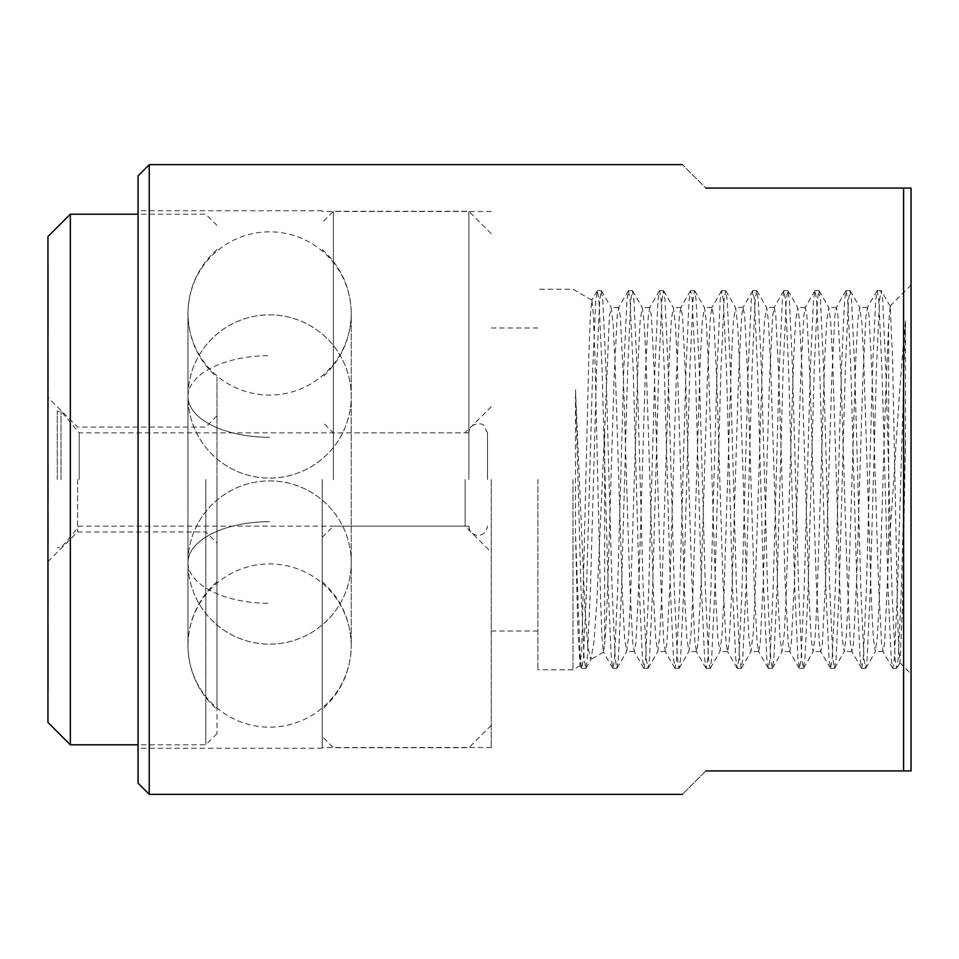 <?xml version="1.0" encoding="UTF-8"?>
<svg xmlns="http://www.w3.org/2000/svg" width="959" height="959" viewBox="0 0 959 959"><rect width="100%" height="100%" fill="white"/><g stroke="black" fill="none" stroke-linecap="round" stroke-linejoin="round"><path stroke-width="0.72" stroke-dasharray="4.79 3.6" d="M888.657 552.492L893.812 479.5C897.816 414.144 901.7 361.279 905.488 320.929L905.488 439.474L902.455 607.119L900.045 662.705L898.691 647.984L897.444 608.066L892.601 358.882L890.204 306.149L888.657 324.022L888.657 552.492L884.618 643.105L883.059 651.521L881.513 643.105L878.396 580.615L872.187 378.385L869.07 315.895L867.511 307.479L865.965 315.895L862.848 378.385L856.639 580.615L853.522 643.105L851.976 651.521L850.417 643.105L847.3 580.615L841.091 378.385L837.974 315.895L836.428 307.479L834.869 315.895L831.753 378.385L825.543 580.615L822.426 643.105L820.88 651.521L819.322 643.105L816.205 580.615L809.995 378.385L806.879 315.895L805.332 307.479L803.774 315.895L800.669 378.385L794.448 580.615L791.331 643.105L789.784 651.521L788.226 643.105L785.121 580.615L778.9 378.385L775.783 315.895L774.237 307.479L772.678 315.895L769.574 378.385L763.352 580.615L760.235 643.105L758.689 651.521L757.13 643.105L754.026 580.615L747.804 378.385L744.687 315.895L743.141 307.479L741.583 315.895L738.478 378.385L732.256 580.615L729.14 643.105L727.593 651.521L726.035 643.105L722.93 580.615L716.709 378.385L713.604 315.895L712.046 307.479L710.487 315.895L707.382 378.385L701.161 580.615L698.056 643.105L696.498 651.521L694.939 643.105L691.835 580.615L685.613 378.385L682.508 315.895L680.95 307.479L679.392 315.895L676.287 378.385L670.065 580.615L666.961 643.105L665.402 651.521L663.844 643.105L660.739 580.615L654.518 378.385L651.413 315.895L649.854 307.479L648.296 315.895L645.191 378.385L638.97 580.615L635.865 643.105L634.307 651.521L632.748 643.105L629.643 580.615L623.422 378.385L620.317 315.895L618.759 307.479L617.2 315.895L614.096 378.385L610.979 479.5C608.881 553.679 606.735 624.501 604.649 644.412L604.649 430.375L596.81 602.18L593.969 641.931L590.84 659.492L587.891 646.953L584.93 608.174L575.496 389.893L575.496 533.408L577.774 627.042L580.075 665.51L581.693 650.837L588.886 354.986L590.312 315.727L591.907 300.119L593.345 314.372L594.82 353.463L600.55 599.339L601.976 637.076L603.379 652.036L604.649 644.412M888.657 324.022L885.684 392.938L879.343 597.397L877.353 636.68L875.291 651.521L873.361 638.478L871.323 599.363L863.795 361.699L861.805 322.392L859.744 307.479L857.814 320.522L855.776 359.673L848.247 597.253L846.27 636.536L844.196 651.521L842.266 638.478L840.228 599.291L832.7 361.795L830.722 322.524L828.9 307.695L826.718 320.498L824.68 359.637L817.164 597.061L815.186 636.38L813.1 651.521L811.194 638.766L809.144 599.591L801.556 360.332L799.554 321.397L797.804 307.695L795.574 321.241L793.549 360.476L786.08 596.618L784.294 633.348L782.005 651.521L780.099 638.862L778.049 599.663L770.628 364.756L768.483 321.792L766.709 307.695L764.527 320.522L762.501 359.553L754.997 596.402L753.199 633.431L750.909 651.521L749.015 638.982L746.965 599.747L739.437 362.166L737.639 325.401L735.625 307.695L733.491 319.791L731.441 358.606L723.913 596.15L722.091 633.563L720.077 651.305L717.931 639.102L715.87 599.854L708.341 362.37L706.268 321.361L704.529 307.695L702.336 320.546L700.31 359.361L692.83 596.007L690.983 633.683L688.982 651.305L686.848 639.245L684.786 599.974L677.234 361.819L675.424 325.005L673.434 307.695L671.324 319.371L669.274 357.887L661.722 596.234L659.78 635.302L657.886 651.305L655.752 639.209L653.499 595.215L646.186 363.089L644.172 322.751L642.338 307.695L640.156 320.45L637.963 363.473L630.614 596.414L628.648 635.925L626.79 651.305L624.597 638.454L622.439 595.959L615.043 361.927L613.125 323.495L611.243 307.695L609.409 316.218L604.649 430.375M537.903 479.5L537.903 669.802L537.903 479.5M572.979 479.5L572.979 669.802L572.979 479.5M491.26 479.5L491.26 747.517L491.26 479.5M322.212 479.5L322.212 748.26L322.212 479.5M138.072 175.845L138.072 783.155M149.256 164.648L149.256 794.352M903.582 188.072L903.582 770.928L911.05 770.928L911.05 188.072L705.812 188.072C674.764 157.012 674.764 157.012 705.812 188.072M911.05 479.5L911.05 285.087L911.05 479.5M705.812 770.928C674.764 801.988 674.764 801.988 705.812 770.928L903.582 770.928M138.072 479.5L138.072 210.74L138.072 479.5M905.488 439.474L901.328 590.504L898.223 659.109L896.665 668.351L895.119 659.109L892.002 590.504L885.78 368.496L882.676 299.891L881.117 290.649L879.571 299.891L876.454 368.496L870.233 590.504L867.128 659.109L865.569 668.351L864.023 659.109L860.906 590.504L854.697 368.496L851.58 299.891L850.022 290.649L848.475 299.891L845.359 368.496L839.149 590.504L836.032 659.109L834.474 668.351L832.927 659.109L829.811 590.504L823.601 368.496L820.484 299.891L818.938 290.649L817.38 299.891L814.263 368.496L808.053 590.504L804.937 659.109L803.39 668.351L801.832 659.109L798.715 590.504L792.506 368.496L789.389 299.891L787.842 290.649L786.284 299.891L783.167 368.496L776.958 590.504L773.841 659.109L772.295 668.351L770.736 659.109L767.632 590.504L761.41 368.496L758.293 299.891L756.747 290.649L755.189 299.891L752.084 368.496L745.862 590.504L742.745 659.109L741.199 668.351L739.641 659.109L736.536 590.504L730.314 368.496L727.198 299.891L725.651 290.649L724.093 299.891L720.988 368.496L714.767 590.504L711.65 659.109L710.104 668.351L708.545 659.109L705.44 590.504L699.219 368.496L696.102 299.891L694.556 290.649L692.997 299.891L689.893 368.496L683.671 590.504L680.566 659.109L679.008 668.351L677.45 659.109L674.345 590.504L668.123 368.496L665.019 299.891L663.46 290.649L661.902 299.891L658.797 368.496L652.576 590.504L649.471 659.109L647.912 668.351L646.354 659.109L643.249 590.504L637.028 368.496L633.923 299.891L632.365 290.649L630.806 299.891L627.701 368.496L621.48 590.504L618.375 659.109L616.817 668.351L615.258 659.109L612.154 590.504L605.932 368.496L602.827 299.891L601.269 290.649L599.711 299.891L596.606 368.496L590.384 590.504L587.28 659.109L585.721 668.351L584.163 659.109L581.058 590.504L575.496 389.893M905.488 320.929L897.444 590.504L894.339 659.109L892.781 668.351L891.223 659.109L888.118 590.504L881.896 368.496L878.792 299.891L877.233 290.649L875.675 299.891L872.57 368.496L866.349 590.504L863.244 659.109L861.685 668.351L860.127 659.109L857.022 590.504L850.801 368.496L847.696 299.891L846.138 290.649L844.579 299.891L841.475 368.496L835.253 590.504L832.148 659.109L830.59 668.351L829.044 659.109L825.927 590.504L819.705 368.496L816.6 299.891L815.042 290.649L813.496 299.891L810.379 368.496L804.157 590.504L801.053 659.109L799.494 668.351L797.948 659.109L794.831 590.504L788.61 368.496L785.505 299.891L783.947 290.649L782.4 299.891L779.283 368.496L773.062 590.504L769.957 659.109L768.399 668.351L766.852 659.109L763.736 590.504L757.514 368.496L754.409 299.891L752.851 290.649L751.305 299.891L748.188 368.496L741.978 590.504L738.862 659.109L737.303 668.351L735.757 659.109L732.64 590.504L726.431 368.496L723.314 299.891L721.755 290.649L720.209 299.891L717.092 368.496L710.883 590.504L707.766 659.109L706.22 668.351L704.661 659.109L701.544 590.504L695.335 368.496L692.218 299.891L690.672 290.649L689.113 299.891L685.997 368.496L679.787 590.504L676.67 659.109L675.124 668.351L673.566 659.109L670.449 590.504L664.239 368.496L661.123 299.891L659.576 290.649L658.018 299.891L654.913 368.496L648.692 590.504L645.575 659.109L644.028 668.351L642.47 659.109L639.365 590.504L633.144 368.496L630.027 299.891L628.481 290.649L626.922 299.891L623.818 368.496L617.596 590.504L614.479 659.109L612.933 668.351L611.374 659.109L608.27 590.504L602.048 368.496L598.931 299.891L597.385 290.649L595.827 299.891L592.722 368.496L586.5 590.504L583.384 659.109L581.837 668.351L580.279 659.109L575.496 533.408M468.867 479.5L468.867 211.292L468.867 479.5M465.139 479.5L465.139 526.143L465.139 479.5M333.408 479.5L333.408 211.292L333.408 479.5M79.201 479.5L79.201 432.857L79.201 479.5M61.004 479.5L61.004 411.183L61.004 479.5M487.52 479.5L487.52 432.988L487.52 479.5M57.276 479.5L57.276 411.183L57.276 479.5M216.986 581.645C198.117 598.776 188.443 620.077 187.976 645.551A81.623 81.623 0 0 0 269.599 727.174A81.623 81.623 0 0 0 351.234 645.551A81.623 81.623 0 0 0 269.599 563.928A81.623 81.623 0 0 0 187.976 645.551L187.976 313.449A81.623 81.623 0 0 1 269.599 231.826A81.623 81.623 0 0 1 351.234 313.449A81.623 81.623 0 0 1 269.599 395.072A81.623 81.623 0 0 1 187.976 313.449C188.443 338.923 198.117 360.224 216.986 377.355L216.986 709.456L216.986 377.355M205.789 479.5L205.789 744.807L205.789 479.5M77.619 479.5L77.619 531.933L77.619 479.5M47.95 236.573L47.95 722.427M70.343 214.193L70.343 744.807M47.95 331.263L47.95 325.005M47.95 326.324L48.322 268.652L47.95 326.324M47.95 499.879L47.95 500.754M47.95 678.217L47.95 682.101M47.95 642.374L47.95 644.28M47.95 479.5L47.95 397.41L47.95 479.5M47.95 271.169L47.95 265.907M47.95 639.521L47.95 643.573M47.95 549.879L47.95 533.707M47.95 407.947L47.95 387.4M48.322 387.4L48.322 407.947M47.95 339.486L48.322 285.267L47.95 339.486M47.95 383.768L47.95 381.059M216.986 479.5L216.986 733.611L216.986 479.5M48.322 265.907L47.95 269.179M48.322 269.179L47.95 323.495M48.322 323.495L47.95 320.726M48.322 320.726L47.95 273.639M48.322 273.639L48.322 271.169M48.322 644.28L47.95 637.1M48.322 637.1L47.95 595.347M48.322 595.347L47.95 598.979M48.322 598.979L47.95 636.644M48.322 636.644L48.322 642.374M48.322 643.573L47.95 633.563M48.322 633.563L47.95 629.5M48.322 629.5L48.322 639.521M48.322 682.101L47.95 687.255M48.322 687.255L47.95 677.749M48.322 677.749L47.95 672.595M48.322 672.595L47.95 676.455M48.322 676.455L47.95 628.529M48.322 628.529L47.95 630.291M48.322 630.291L48.322 678.217M48.322 633.707L48.322 689.473L47.95 644.076M48.322 644.076L47.95 690.024M48.322 690.036L47.95 634.462M48.322 634.402L47.95 674.153M48.322 674.153L48.322 634.079L47.95 673.949M48.322 673.949L48.322 633.767M48.322 602.18L47.95 593.07M48.322 593.07L47.95 562.609M48.322 562.609L47.95 567.213M48.322 567.213L47.95 594.7M48.322 594.7L48.322 601.988M48.322 533.707L47.95 532.629M48.322 532.629L47.95 520.833M48.322 520.833L47.95 514.408M48.322 514.408L47.95 512.777M48.322 512.777L47.95 519.203M48.322 519.203L47.95 515.271M48.322 515.271L47.95 520.569M48.322 520.569L47.95 524.513M48.322 524.513L48.322 549.879M48.322 533.192L48.322 541.763L48.322 526.131L47.95 533.192M48.322 500.754L47.95 477.079M48.322 477.079L47.95 465.702M48.322 465.702L47.95 484.679M48.322 484.679L47.95 464.264M48.322 464.264L47.95 471.157M48.322 471.157L47.95 491.535M48.322 491.535L47.95 494.724M48.322 494.317L48.322 499.879M48.322 471.492L48.322 495.096L47.95 471.492M48.322 300.982L48.322 268.94L48.322 326.324L47.95 300.982M48.322 295.24L48.322 321.349L47.95 295.24M48.322 321.397L48.322 286.981L47.95 321.397M48.322 307.216L48.322 334.883L47.95 307.216M48.322 290.589L47.95 291.644L48.322 290.589M48.322 335.95L47.95 334.883L48.322 335.95M48.322 325.005L47.95 317.657M48.322 317.657L47.95 358.894M48.322 358.894L47.95 362.61M48.322 362.61L47.95 325.401M48.322 325.401L48.322 331.263M48.322 381.059L47.95 364.3M48.322 364.3L47.95 366.997M48.322 366.997L48.322 383.768M187.976 396.475A81.623 40.817 0 0 1 269.599 355.657A81.623 40.817 180 0 0 187.976 396.475A81.623 81.623 0 0 0 269.599 478.097A81.623 81.623 0 0 0 351.234 396.475A81.623 81.623 0 0 0 269.599 314.852A81.623 81.623 0 0 0 187.976 396.475A81.623 81.623 0 0 0 269.599 478.097A81.623 81.623 0 0 0 351.234 396.475A81.623 81.623 0 0 0 269.599 314.852A81.623 81.623 0 0 0 187.976 396.475A81.623 40.817 0 0 0 269.599 437.292A81.623 40.817 180 0 1 187.976 396.475M187.976 562.525A81.623 40.817 0 0 0 269.599 603.343A81.623 40.817 180 0 1 187.976 562.525A81.623 81.623 0 0 0 269.599 644.148A81.623 81.623 0 0 0 351.234 562.525A81.623 81.623 0 0 0 269.599 480.903A81.623 81.623 0 0 0 187.976 562.525A81.623 81.623 0 0 0 269.599 644.148A81.623 81.623 0 0 0 351.234 562.525A81.623 81.623 0 0 0 269.599 480.903A81.623 81.623 0 0 0 187.976 562.525A81.623 40.817 0 0 1 269.599 521.708A81.623 40.817 180 0 0 187.976 562.525M883.059 651.521L875.291 651.521M851.976 651.521L844.196 651.521M820.88 651.521L813.1 651.521M789.784 651.521L782.005 651.521M758.689 651.521L750.909 651.521M727.593 651.521L719.813 651.521M696.498 651.521L688.718 651.521M665.402 651.521L657.634 651.521M634.307 651.521L626.539 651.521M867.511 307.479L859.744 307.479M836.428 307.479L828.648 307.479M805.332 307.479L797.552 307.479M774.237 307.479L766.457 307.479M743.141 307.479L735.361 307.479M712.046 307.479L704.266 307.479M680.95 307.479L673.182 307.479M649.854 307.479L642.086 307.479M618.759 307.479L610.991 307.479M580.243 665.606L572.979 669.802L537.903 669.802M537.903 630.998L491.26 630.998M491.26 747.517L322.212 747.517M322.212 748.26L138.072 748.26M899.902 662.765L911.05 673.913M890.036 306.101L911.05 285.087M603.571 652.144L590.84 659.492M591.907 300.119L572.979 289.198L537.903 289.198M322.212 210.74L138.072 210.74M491.26 211.483L322.212 211.483M537.903 328.002L491.26 328.002M896.665 668.351L892.781 668.351M881.117 290.649L877.233 290.649M865.569 668.351L861.685 668.351M850.022 290.649L846.138 290.649M834.474 668.351L830.59 668.351M818.938 290.649L815.042 290.649M803.39 668.351L799.494 668.351M787.842 290.649L783.947 290.649M772.295 668.351L768.399 668.351M756.747 290.649L752.851 290.649M741.199 668.351L737.303 668.351M725.651 290.649L721.755 290.649M710.104 668.351L706.22 668.351M694.556 290.649L690.672 290.649M679.008 668.351L675.124 668.351M663.46 290.649L659.576 290.649M647.912 668.351L644.028 668.351M632.365 290.649L628.481 290.649M616.817 668.351L612.933 668.351M601.269 290.649L597.385 290.649M585.721 668.351L581.837 668.351M890.204 306.149L881.357 290.841M900.045 662.705L896.905 668.159M865.809 668.159L875.543 651.305M850.261 290.841L859.995 307.695M834.714 668.159L844.447 651.305M819.166 290.841L828.9 307.695M803.618 668.159L813.352 651.305M788.07 290.841L797.804 307.695M772.522 668.159L782.256 651.305M756.975 290.841L766.709 307.695M741.427 668.159L751.173 651.305M725.879 290.841L735.625 307.695M710.331 668.159L720.077 651.305M694.784 290.841L704.529 307.695M679.236 668.159L688.982 651.305M663.688 290.841L673.434 307.695M648.14 668.159L657.886 651.305M632.592 290.841L642.338 307.695M617.045 668.159L626.79 651.305M601.497 290.841L611.243 307.695M585.949 668.159L591.2 659.073M892.553 668.159L882.807 651.305M877.005 290.841L867.26 307.695M861.458 668.159L851.712 651.305M845.91 290.841L836.164 307.695M830.362 668.159L820.616 651.305M814.814 290.841L805.069 307.695M799.267 668.159L789.521 651.305M783.719 290.841L773.973 307.695M768.171 668.159L758.437 651.305M752.623 290.841L742.889 307.695M737.075 668.159L727.342 651.305M721.528 290.841L711.794 307.695M705.98 668.159L696.246 651.305M690.432 290.841L680.698 307.695M674.884 668.159L665.15 651.305M659.336 290.841L649.603 307.695M643.789 668.159L634.055 651.305M628.241 290.841L618.507 307.695M612.693 668.159L603.379 652.036M597.145 290.841L591.727 300.227M581.598 668.159L580.075 665.51M491.26 233.684L468.867 211.292L333.408 211.292L322.212 222.488M322.212 537.34L333.408 526.143L465.139 526.143L491.26 552.264M322.212 581.645C341.08 598.776 350.754 620.077 351.234 645.551L351.234 479.5L351.234 645.551C350.754 671.036 341.08 692.338 322.212 709.456M491.26 725.316L468.867 747.708L333.408 747.708L322.212 736.512M322.212 249.544C341.08 266.662 350.754 287.964 351.234 313.449L351.234 479.5L351.234 313.449C350.754 338.923 341.08 360.224 322.212 377.355M491.26 406.736L465.139 432.857L333.408 432.857L322.212 421.66M468.867 432.857L79.201 432.857L61.004 411.183L57.276 411.183M487.52 432.988L484.043 425.724C483.492 422.931 469.299 421.612 468.867 432.988M468.867 526.143L79.201 526.143L61.004 547.817L57.276 547.817M468.867 526.011C469.191 530.795 471.648 533.839 476.263 535.134C476.695 535.949 485.853 536.309 487.52 526.011M216.986 225.389L205.789 214.193L138.072 214.193M216.986 249.544C198.117 266.662 188.443 287.964 187.976 313.449L187.976 645.551C188.443 671.036 198.117 692.338 216.986 709.456M47.95 561.59L77.619 531.933L205.789 531.933L216.986 543.118M216.986 733.611L205.789 744.807L138.072 744.807M216.986 415.882L205.789 427.067L77.619 427.067L47.95 397.41"/><path stroke-width="1.44" d="M149.256 794.352L138.072 783.155L138.072 175.845L149.256 164.648L149.256 794.352L682.4 794.352M903.582 479.5L903.582 188.072L911.05 188.072L911.05 770.928L903.582 770.928L903.582 479.5M705.812 188.072C674.764 157.012 674.764 157.012 705.812 188.072L903.582 188.072M705.812 770.928C674.764 801.988 674.764 801.988 705.812 770.928L903.582 770.928M70.343 744.807L47.95 722.427L47.95 236.573L70.343 214.193L70.343 744.807L138.072 744.807M682.4 164.648L149.256 164.648M138.072 214.193L70.343 214.193"/></g></svg>
